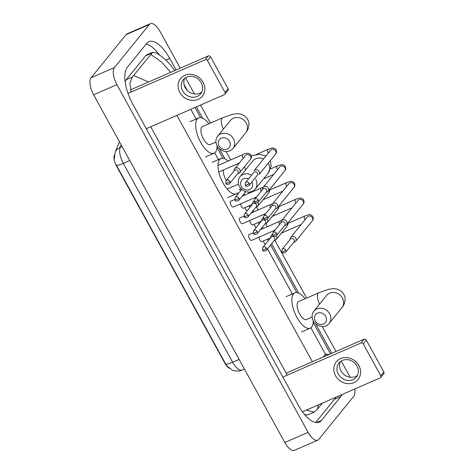 <?xml version="1.0" encoding="UTF-8"?>
<svg xmlns="http://www.w3.org/2000/svg" width="474" height="474" viewBox="0 0 474 474"><rect width="100%" height="100%" fill="white"/><g stroke="black" fill="none" stroke-linecap="round" stroke-linejoin="round"><path stroke-width="0.71" d="M114.382 155.045L114.335 155.152A9.456 3.982 66.4 0 0 116.456 165.971L224.907 363.244A9.456 3.982 66.4 0 0 229.108 368.138M114.275 159.098L115.152 152.355A12.253 10.286 22.2 0 1 120.177 147.373A14.007 5.895 66.4 0 0 123.317 163.394A12.253 2.37 -28.8 0 1 116.308 165.059L225.618 363.896L227.194 366.254L232.284 370.058C232.515 370.437 238.138 372.078 242.309 370.034L244.448 369.098M358.842 365.567A14.007 12.413 39.1 0 1 353.817 382.69A14.007 12.413 39.1 0 1 335.551 375.722A14.007 12.413 39.1 0 1 340.575 358.605A14.007 12.413 39.1 0 1 358.842 365.567M338.353 374.122A11.204 9.93 -140.9 0 0 356.365 377.126A11.204 9.93 -140.9 0 0 356.981 366.005A11.204 9.93 -140.9 0 0 338.969 363.001A11.204 9.93 -140.9 0 0 338.353 374.122M357.473 375.372A11.204 9.93 39.1 0 1 340.948 370.929A11.204 9.93 39.1 0 1 340.456 361.555M302.448 411.799L380.142 377.926A1.748 1.552 -140.9 0 0 380.77 375.787L383.839 372.007A1.748 1.552 39.1 0 1 383.739 373.749L380.675 377.523M363.226 343.875A1.748 1.552 -140.9 0 0 360.945 343.004L364.008 339.23A1.748 1.552 39.1 0 1 366.295 340.101L363.226 343.875L380.77 375.787M282.836 377.061L360.945 343.004M366.295 340.101L383.839 372.007M364.008 339.23L286.178 373.162M325.703 316.294A6.304 5.587 -140.9 0 0 317.485 313.16A6.304 5.587 -140.9 0 0 315.222 320.862A6.304 5.587 -140.9 0 0 323.446 323.997A6.304 5.587 -140.9 0 0 325.703 316.294M313.338 320.874A9.806 8.686 39.1 0 1 313.877 311.14A9.806 8.686 39.1 0 1 329.637 313.764A9.806 8.686 39.1 0 1 329.098 323.499A9.806 8.686 39.1 0 1 313.338 320.874M313.877 311.14L326.657 295.391A9.806 8.686 -140.9 0 1 342.418 298.028A9.806 8.686 -140.9 0 1 341.878 307.756C345.522 303.579 345.955 297.411 343.798 294.348C341.458 290.479 337.832 288.589 332.914 288.672L328.879 289.235L319.014 292.648L298.638 301.535A9.806 4.13 66.4 0 0 297.921 302.092A9.806 4.13 66.4 0 0 299.213 313.124A9.806 4.13 66.4 0 0 306.471 319.506L312.147 317.035M313.249 320.714A19.256 8.105 -113.6 0 1 311.655 327.078A19.256 8.105 -113.6 0 1 310.251 328.174A19.256 8.105 -113.6 0 1 295.989 315.637A19.256 8.105 -113.6 0 1 293.453 293.963A19.256 8.105 -113.6 0 1 294.858 292.867A19.256 8.105 -113.6 0 1 305.031 298.744M248.518 178.888A6.304 5.587 -140.9 0 0 241.936 179.942A6.304 5.587 -140.9 0 0 241.349 186.478A6.304 5.587 -140.9 0 0 249.531 189.63A6.304 5.587 -140.9 0 0 251.866 181.986M255.759 179.385A9.806 8.686 39.1 0 1 255.219 189.114A9.806 8.686 39.1 0 1 239.459 186.489A9.806 8.686 39.1 0 1 239.998 176.755A9.806 8.686 39.1 0 1 251.552 175.149M237.776 192.693A19.256 8.105 -113.6 0 1 236.372 193.789A19.256 8.105 -113.6 0 1 222.11 181.252A19.256 8.105 -113.6 0 1 219.575 159.578A19.256 8.105 -113.6 0 1 220.979 158.482A19.256 8.105 -113.6 0 1 228.136 161.036M223.26 170.036A9.806 4.13 66.4 0 0 226.299 180.499M229.517 141.329A6.304 5.587 -140.9 0 0 221.299 138.195A6.304 5.587 -140.9 0 0 219.035 145.897A6.304 5.587 -140.9 0 0 227.259 149.032A6.304 5.587 -140.9 0 0 229.517 141.329M217.151 145.909A9.806 8.686 39.1 0 1 217.69 136.174A9.806 8.686 39.1 0 1 233.451 138.805A9.806 8.686 39.1 0 1 232.912 148.534A9.806 8.686 39.1 0 1 217.151 145.909M230.471 120.432L230.465 120.437A9.806 8.686 -140.9 0 1 246.231 123.062A9.806 8.686 -140.9 0 1 245.692 132.791C249.336 128.614 249.762 122.446 247.612 119.383C245.271 115.514 241.645 113.624 236.727 113.707L232.693 114.27L222.827 117.688L202.445 126.57A9.806 4.13 66.4 0 0 201.734 127.127A9.806 4.13 66.4 0 0 203.026 138.159A9.806 4.13 66.4 0 0 210.284 144.546L215.96 142.07M217.062 145.749A19.256 8.105 -113.6 0 1 215.469 152.113A19.256 8.105 -113.6 0 1 214.058 153.209A19.256 8.105 -113.6 0 1 199.803 140.671A19.256 8.105 -113.6 0 1 197.261 118.998A19.256 8.105 -113.6 0 1 198.671 117.902A19.256 8.105 -113.6 0 1 208.844 123.779M293.643 242.404L294.532 242.096A3.152 2.791 -140.9 0 0 294.715 242.024A3.152 2.791 -140.9 0 0 295.669 241.296A3.152 2.791 -140.9 0 0 295.847 238.167A3.152 2.791 -140.9 0 0 291.735 236.603A3.152 2.791 -140.9 0 0 290.775 237.326A3.152 2.791 -140.9 0 0 290.236 238.606L290.112 239.536M285.775 249.999A2.275 2.014 -140.9 0 1 285.65 252.257L293.969 242.007A2.275 2.014 -140.9 0 0 290.438 239.139L282.113 249.389L281.888 251.919A2.275 0.438 151.2 0 0 283.215 251.641A2.275 0.438 -28.8 0 0 285.775 249.999A2.275 2.014 -140.9 0 0 282.113 249.389M258.952 237.172A3.152 1.327 66.4 0 0 260.108 240.359A3.152 1.327 66.4 0 0 261.956 241.58L270.601 237.812M284.477 225.725L285.366 225.417A3.152 2.791 -140.9 0 0 285.544 225.346A3.152 2.791 -140.9 0 0 286.503 224.623A3.152 2.791 -140.9 0 0 286.675 221.494A3.152 2.791 -140.9 0 0 282.569 219.924A3.152 2.791 -140.9 0 0 281.609 220.647A3.152 2.791 -140.9 0 0 281.064 221.927L280.946 222.857M276.603 233.321A2.275 2.014 -140.9 0 1 276.478 235.578L284.803 225.328A2.275 2.014 -140.9 0 0 281.959 221.939A2.275 2.014 -140.9 0 0 281.266 222.46L272.947 232.71L272.716 235.24A2.275 0.438 151.2 0 0 274.049 234.962A2.275 0.438 -28.8 0 0 276.603 233.321A2.275 2.014 -140.9 0 0 272.947 232.71M249.786 220.499A3.152 1.327 66.4 0 0 250.936 223.681A3.152 1.327 66.4 0 0 252.79 224.901L261.435 221.133M275.311 209.052L276.194 208.738A3.152 2.791 -140.9 0 0 276.378 208.667A3.152 2.791 -140.9 0 0 277.331 207.944A3.152 2.791 -140.9 0 0 277.509 204.815A3.152 2.791 -140.9 0 0 273.397 203.245A3.152 2.791 -140.9 0 0 272.443 203.968A3.152 2.791 -140.9 0 0 271.898 205.248L271.774 206.178M267.437 216.642A2.275 2.014 -140.9 0 1 267.312 218.899L275.631 208.649A2.275 2.014 -140.9 0 0 272.1 205.781L263.775 216.031L263.55 218.561A2.275 0.438 151.2 0 0 264.877 218.289A2.275 0.438 -28.8 0 0 267.437 216.642A2.275 2.014 -140.9 0 0 263.775 216.031M240.614 203.82A3.152 1.327 66.4 0 0 241.77 207.008A3.152 1.327 66.4 0 0 243.618 208.222L252.269 204.454M266.139 192.373L267.028 192.059A3.152 2.791 -140.9 0 0 267.206 191.988A3.152 2.791 -140.9 0 0 268.166 191.265A3.152 2.791 -140.9 0 0 268.337 188.137A3.152 2.791 -140.9 0 0 264.231 186.572A3.152 2.791 -140.9 0 0 263.271 187.295A3.152 2.791 -140.9 0 0 262.726 188.575L262.608 189.505M258.271 199.963A2.275 2.014 -140.9 0 1 258.14 202.226L266.465 191.976A2.275 2.014 -140.9 0 0 263.621 188.581A2.275 2.014 -140.9 0 0 262.928 189.102L254.609 199.353L254.384 201.888A2.275 0.438 151.2 0 0 255.711 201.61A2.275 0.438 -28.8 0 0 258.271 199.963A2.275 2.014 -140.9 0 0 254.609 199.353M275.548 154.198L259 174.586A3.152 2.791 -140.9 0 0 259.171 171.458A3.152 2.791 -140.9 0 0 255.059 169.893A3.152 2.791 -140.9 0 0 254.105 170.616L270.654 150.222A3.152 2.791 -140.9 0 1 275.619 150.904A3.152 2.791 -140.9 0 1 275.72 151.07A3.152 2.791 -140.9 0 1 275.548 154.198C276.68 152.954 276.852 151.443 276.064 149.671L274.286 148.261C272.414 147.989 273.024 147.497 268.065 149.346A3.152 1.327 66.4 0 0 267.834 149.523A3.152 1.327 66.4 0 0 268.284 153.143M249.099 183.29A2.275 2.014 -140.9 0 1 248.974 185.547L257.293 175.297A2.275 2.014 -140.9 0 0 254.455 171.902A2.275 2.014 -140.9 0 0 253.762 172.429L245.437 182.68L245.212 185.21A2.275 0.438 151.2 0 0 246.545 184.931A2.275 0.438 -28.8 0 0 249.099 183.29A2.275 2.014 -140.9 0 0 245.437 182.68M253.14 232.835L249.046 234.618A3.152 1.327 66.4 0 0 248.82 234.796A3.152 1.327 66.4 0 0 249.235 238.345A3.152 1.327 66.4 0 0 251.57 240.395L275.003 230.18M272.497 234.66A3.152 2.791 -140.9 0 0 272.36 234.713A3.152 2.791 -140.9 0 0 271.406 235.436A3.152 2.791 -140.9 0 0 270.861 236.716L270.737 237.646M274.274 240.514L275.157 240.2A3.152 2.791 -140.9 0 0 275.341 240.128A3.152 2.791 -140.9 0 0 276.301 239.406A3.152 2.791 -140.9 0 0 276.472 236.277A3.152 2.791 -140.9 0 0 276.206 235.862M266.4 248.103A2.275 2.014 -140.9 0 1 266.275 250.367L274.594 240.117A2.275 2.014 -140.9 0 0 271.756 236.722A2.275 2.014 -140.9 0 0 271.063 237.243L262.738 247.499L262.513 250.029A2.275 0.438 151.2 0 0 263.846 249.751A2.275 0.438 -28.8 0 0 266.4 248.103A2.275 2.014 -140.9 0 0 262.738 247.499M243.968 216.156L239.88 217.939A3.152 1.327 66.4 0 0 239.648 218.117A3.152 1.327 66.4 0 0 240.063 221.666A3.152 1.327 66.4 0 0 242.398 223.716L265.831 213.501M263.325 217.981A3.152 2.791 -140.9 0 0 263.194 218.034A3.152 2.791 -140.9 0 0 262.235 218.757A3.152 2.791 -140.9 0 0 261.689 220.037L261.571 220.967M265.102 223.835L265.991 223.527A3.152 2.791 -140.9 0 0 266.175 223.455A3.152 2.791 -140.9 0 0 267.129 222.727A3.152 2.791 -140.9 0 0 267.3 219.598A3.152 2.791 -140.9 0 0 267.034 219.189M257.234 231.431A2.275 2.014 -140.9 0 1 257.104 233.688L265.428 223.438A2.275 2.014 -140.9 0 0 262.584 220.049A2.275 2.014 -140.9 0 0 261.891 220.57L253.572 230.82L253.347 233.35A2.275 0.438 151.2 0 0 254.674 233.072A2.275 0.438 -28.8 0 0 257.234 231.431A2.275 2.014 -140.9 0 0 253.572 230.82M234.802 199.477L230.714 201.26A3.152 1.327 66.4 0 0 230.483 201.438A3.152 1.327 66.4 0 0 230.897 204.987A3.152 1.327 66.4 0 0 233.232 207.037L256.665 196.823M254.159 201.302A3.152 2.791 -140.9 0 0 254.023 201.355A3.152 2.791 -140.9 0 0 253.069 202.078A3.152 2.791 -140.9 0 0 252.524 203.358L252.399 204.288M255.936 207.156L256.819 206.848A3.152 2.791 -140.9 0 0 257.003 206.777A3.152 2.791 -140.9 0 0 257.963 206.054A3.152 2.791 -140.9 0 0 258.134 202.925A3.152 2.791 -140.9 0 0 257.868 202.511M248.062 214.752A2.275 2.014 -140.9 0 1 247.938 217.009L256.256 206.759A2.275 2.014 -140.9 0 0 253.418 203.37A2.275 2.014 -140.9 0 0 252.725 203.891L244.406 214.141L244.175 216.671A2.275 0.438 151.2 0 0 245.508 216.393A2.275 0.438 -28.8 0 0 248.062 214.752A2.275 2.014 -140.9 0 0 244.406 214.141M237.598 173.804L238.481 173.49A3.152 2.791 -140.9 0 0 238.665 173.419A3.152 2.791 -140.9 0 0 239.625 172.696A3.152 2.791 -140.9 0 0 239.797 169.568A3.152 2.791 -140.9 0 0 235.685 168.003A3.152 2.791 -140.9 0 0 234.731 168.726A3.152 2.791 -140.9 0 0 234.186 170.006L234.061 170.936M229.724 181.394A2.275 2.014 -140.9 0 1 229.6 183.657L237.924 173.401A2.275 2.014 -140.9 0 0 235.08 170.012A2.275 2.014 -140.9 0 0 234.387 170.533L226.068 180.784L225.837 183.32A2.275 0.438 151.2 0 0 227.17 183.041A2.275 0.438 -28.8 0 0 229.724 181.394A2.275 2.014 -140.9 0 0 226.068 180.784M203.109 82.292A14.007 12.413 39.1 0 1 198.079 99.41A14.007 12.413 39.1 0 1 179.818 92.442A14.007 12.413 39.1 0 1 184.842 75.325A14.007 12.413 39.1 0 1 203.109 82.292M182.62 90.848A11.204 9.93 -140.9 0 0 200.632 93.846A11.204 9.93 -140.9 0 0 201.249 82.725A11.204 9.93 -140.9 0 0 183.237 79.727A11.204 9.93 -140.9 0 0 182.62 90.848M201.74 92.092A11.204 9.93 39.1 0 1 185.21 87.649A11.204 9.93 39.1 0 1 184.724 78.281M146.3 128.703L224.409 94.646A1.748 1.552 -140.9 0 0 225.037 92.507L228.101 88.733A1.748 1.552 39.1 0 1 228.006 90.469L224.943 94.249M207.494 60.601A1.748 1.552 -140.9 0 0 205.212 59.73L208.276 55.95A1.748 1.552 39.1 0 1 210.563 56.821L207.494 60.601L225.037 92.507M127.998 93.39L205.212 59.73M210.563 56.821L228.101 88.733M208.276 55.95L130.474 89.87M354.682 389.024A14.007 5.895 -113.6 0 1 353.758 396.282L318.795 439.351A14.007 5.895 -113.6 0 1 317.77 440.145L294.484 450.3A14.007 5.895 -113.6 0 1 284.797 442.497L93.645 94.8A14.007 5.895 -113.6 0 1 91.115 77.718L126.078 34.649A14.007 5.895 -113.6 0 1 127.097 33.855L150.388 23.7A14.007 5.895 -113.6 0 1 160.076 31.503L180.238 68.173M317.77 440.145A14.007 5.895 -113.6 0 1 308.088 432.347L116.936 84.645A14.007 5.895 -113.6 0 1 114.406 67.569L149.363 24.494A14.007 5.895 -113.6 0 1 150.388 23.7M185.5 77.748L194.411 93.959M200.52 105.062L210.426 123.092M226.045 151.496L230.678 159.928M248.352 192.077L249.016 193.279M256.529 206.948L258.182 209.958M265.695 223.627L267.354 226.637M274.867 240.306L306.613 298.057M322.231 326.462L335.971 351.453M341.233 361.022L350.144 377.233M176.085 69.986L169.751 58.462A30.111 12.679 66.4 0 0 148.925 41.688A30.111 12.679 66.4 0 0 146.727 43.401L127.305 67.326A30.111 12.679 66.4 0 0 132.744 104.049L298.413 405.389A30.111 12.679 66.4 0 0 319.233 422.162A30.111 12.679 66.4 0 0 321.431 420.444L340.859 396.519A30.111 12.679 66.4 0 0 342.044 394.534M331.824 353.26L315.554 323.671M298.798 293.187L271.626 243.772M269.262 239.465L268.788 238.606M263.2 228.444L262.46 227.093M260.09 222.786L259.616 221.927M254.034 211.771L253.288 210.415M250.924 206.107L250.45 205.248M244.868 195.092L244.122 193.736M224.919 158.802L219.367 148.712M202.605 118.222L196.366 106.875M187.354 90.475L184.019 84.413M159.311 54.842A30.111 12.679 66.4 0 0 146.128 44.141M315.631 422.5L334.454 399.309A30.111 12.679 66.4 0 0 335.639 397.331M131.108 92.033L129.864 83.228L132.335 77.072L152.687 52.27L146.999 54.747A18.907 7.963 66.4 0 0 145.619 55.825L126.197 79.751A18.907 7.963 66.4 0 0 125.148 81.801M304.409 414.329A18.907 7.963 66.4 0 0 308.355 414.679L314.043 412.202L306.447 410.057M318.475 404.814L317.337 409.335L314.043 412.202M287.262 375.13L150.726 126.771M152.687 52.27L156.153 52.916L161.835 56.637L167.31 61.43L171.748 66.52L174.622 70.626M317.337 409.335L322.397 403.101M326.456 355.601L325.437 354.214L329.454 354.297M133.804 75.479L148.492 82.014M170.705 72.332L161.747 62.153L150.821 54.51M129.805 160.567L123.317 163.394L232.627 362.231A12.253 2.37 151.2 0 1 225.618 363.896M239.115 359.405L232.627 362.231A14.007 5.895 66.4 0 0 242.309 370.034M121.184 144.896L120.177 147.373L122.091 146.537M319.014 292.648A9.806 4.13 66.4 0 0 318.297 293.21A9.806 4.13 66.4 0 0 319.547 304.154M270.281 160.686L271.205 165.947L268 173.371A9.806 8.686 -140.9 0 0 268.539 163.643M263.532 158.997A9.806 8.686 -140.9 0 0 252.778 161.018L239.998 176.755M244.454 166.747A9.806 4.13 66.4 0 0 245.668 169.769M222.827 117.688A9.806 4.13 66.4 0 0 222.11 118.245A9.806 4.13 66.4 0 0 223.361 129.189M288.091 223.313L304.741 216.055A3.152 1.327 66.4 0 0 304.509 216.233A3.152 1.327 66.4 0 0 304.96 219.853M304.741 216.055C309.7 214.207 309.089 214.698 310.962 214.971L312.739 216.381C313.527 218.153 313.35 219.663 312.224 220.908A3.152 2.791 -140.9 0 0 312.396 217.779A3.152 2.791 -140.9 0 0 312.295 217.613A3.152 2.791 -140.9 0 0 307.33 216.938L290.775 237.326M278.919 206.634L295.569 199.376A3.152 1.327 66.4 0 0 295.338 199.554A3.152 1.327 66.4 0 0 295.794 203.18M295.569 199.376C300.528 197.528 299.918 198.019 301.796 198.298L303.573 199.702C304.355 201.48 304.184 202.985 303.052 204.235A3.152 2.791 -140.9 0 0 303.224 201.106A3.152 2.791 -140.9 0 0 303.129 200.935A3.152 2.791 -140.9 0 0 298.158 200.259L298.164 200.259M269.753 189.956L286.403 182.697A3.152 1.327 66.4 0 0 286.172 182.881A3.152 1.327 66.4 0 0 286.622 186.501M286.403 182.697C291.362 180.855 290.752 181.346 292.624 181.619L294.401 183.029C295.189 184.801 295.018 186.312 293.886 187.556A3.152 2.791 -140.9 0 0 294.058 184.427A3.152 2.791 -140.9 0 0 293.957 184.256A3.152 2.791 -140.9 0 0 288.992 183.58L272.443 203.968M270.571 168.922L277.231 166.024A3.152 1.327 66.4 0 0 277 166.202A3.152 1.327 66.4 0 0 277.456 169.822M277.231 166.024C282.196 164.176 281.58 164.668 283.458 164.94L285.235 166.35C286.018 168.122 285.846 169.633 284.714 170.877A3.152 2.791 -140.9 0 0 284.892 167.749A3.152 2.791 -140.9 0 0 284.791 167.583A3.152 2.791 -140.9 0 0 279.82 166.907L279.826 166.901M260.35 229.689L279.559 221.317A3.152 1.327 66.4 0 0 279.328 221.494A3.152 1.327 66.4 0 0 279.542 224.587M288.014 222.756L287.795 224.943L287.043 226.169A3.152 2.791 -140.9 0 0 287.422 223.491M251.184 213.01L270.387 204.638A3.152 1.327 66.4 0 0 270.156 204.815A3.152 1.327 66.4 0 0 270.37 207.908M278.848 206.077L278.629 208.264L277.871 209.496A3.152 2.791 -140.9 0 0 278.25 206.812M242.013 196.331L261.221 187.959A3.152 1.327 66.4 0 0 260.99 188.142A3.152 1.327 66.4 0 0 261.204 191.235M269.676 189.399L269.457 191.591L268.705 192.817A3.152 2.791 -140.9 0 0 269.084 190.133M238.896 198.073A2.275 0.438 -28.8 0 1 236.336 199.714A2.275 0.438 151.2 0 1 235.009 199.992C235.501 201.32 236.757 201.432 238.772 200.33A2.275 2.014 -140.9 0 0 235.234 197.462L241.787 189.393M217.975 165.462L242.884 154.607A3.152 1.327 66.4 0 0 242.652 154.785A3.152 1.327 66.4 0 0 243.109 158.405M242.884 154.607C246.249 152.711 248.915 152.818 250.882 154.933C251.67 156.704 251.498 158.215 250.367 159.46A3.152 2.791 -140.9 0 0 250.539 156.331A3.152 2.791 -140.9 0 0 250.444 156.165A3.152 2.791 -140.9 0 0 245.473 155.49L234.731 168.726M323.138 357.046L325.437 354.214L310.908 327.795M190.797 109.304L196.349 119.401M214.722 152.829L218.656 159.981M237.036 193.41L237.634 194.506M244.874 207.677L246.806 211.185M254.046 224.356L255.972 227.864M263.212 241.035L265.144 244.537M267.508 248.844L292.535 294.366M176.909 115.354L312.36 361.745M149.363 24.494L126.078 34.649M114.406 67.569L91.115 77.718M116.936 84.645L93.645 94.8M308.088 432.347L284.797 442.497M165.959 60.115L169.751 58.462M334.454 399.309L340.859 396.519M316.484 422.607L321.431 420.444M126.197 79.751L132.335 77.072M145.619 55.825L151.763 53.147M115.152 152.355L119.472 141.773M294.858 292.867L286.124 296.677M310.251 328.174L301.517 331.984M341.878 307.756L329.098 323.499M220.979 158.482L212.245 162.292M236.372 193.789L227.638 197.599M268 173.371L255.219 189.114M266.021 155.934L259.035 154.287L251.303 155.887M230.465 120.437L217.69 136.174M198.671 117.902L189.938 121.711M214.058 153.209L205.325 157.018M245.692 132.791L232.912 148.534M285.65 252.257C283.636 253.353 282.38 253.24 281.888 251.919M281.42 233.095L301.221 224.463M312.224 220.908L295.669 241.296M276.478 235.578C274.47 236.674 273.214 236.562 272.716 235.24M298.158 200.259L281.609 220.647M272.254 216.417L292.049 207.784M303.052 204.235L286.503 224.623M267.312 218.899C265.298 220.001 264.042 219.889 263.55 218.561M263.082 199.738L282.883 191.111M293.886 187.556L277.331 207.944M258.14 202.226C256.132 203.322 254.876 203.21 254.384 201.888M279.82 166.907L263.271 187.295M239.115 189.511L241.047 188.67M263.538 178.864L273.711 174.432M284.714 170.877L268.166 191.265M248.974 185.547C246.96 186.643 245.71 186.531 245.212 185.21M255.83 154.678L268.065 149.346M266.275 250.367C264.261 251.463 263.011 251.35 262.513 250.029M272.437 234.162L271.406 235.436M279.559 221.317L281.746 220.481M287.043 226.169L276.301 239.406M257.104 233.688C255.095 234.784 253.839 234.671 253.347 233.35M263.266 217.483L262.235 218.757M270.387 204.638L272.58 203.802M277.871 209.496L267.129 222.727M247.938 217.009C245.923 218.105 244.673 217.993 244.175 216.671M254.1 200.81L253.069 202.078M261.221 187.959L263.408 187.123M268.705 192.817L257.963 206.054M227.099 189.037L238.505 184.066M238.772 200.33L245.816 191.65M235.234 197.462L235.009 199.992M229.6 183.657C227.585 184.753 226.335 184.641 225.837 183.32M218.775 171.991L239.364 163.015M250.367 159.46L239.625 172.696M330.461 353.859L313.19 322.45M296.783 292.6L270.618 245.011M268.254 240.703L267.425 239.198M261.838 229.043L261.452 228.332M259.082 224.03L258.253 222.519M252.672 212.364L252.287 211.659M249.917 207.351L249.087 205.84M243.506 195.685L243.115 194.98M240.751 190.672L239.921 189.162M222.904 158.215L217.003 147.485M200.597 117.635L195.004 107.468"/></g></svg>
